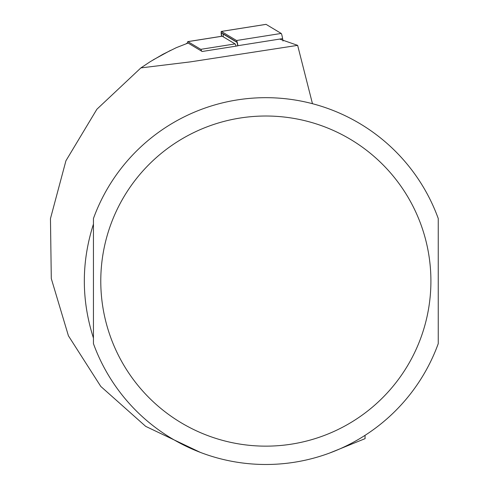 <?xml version="1.0" encoding="UTF-8"?>
<svg xmlns="http://www.w3.org/2000/svg" width="487" height="487" viewBox="0 0 487 487"><rect width="100%" height="100%" fill="white"/><g stroke="black" fill="none" stroke-linecap="round" stroke-linejoin="round"><path stroke-width="0.73" d="M187.458 43.16A11.737 1.23 81 0 1 187.812 41.62A11.737 1.23 81 0 1 187.927 41.645L200.772 49.339A11.737 1.23 81 0 1 201.648 51.184L202.16 51.494L237.79 45.851A4.401 0.463 81 0 0 236.761 41.967L236.749 41.961A4.401 0.463 81 0 1 236.761 41.967M201.648 51.184L188.14 43.093A10.27 1.071 -99 0 0 188.043 43.069A10.27 1.071 -99 0 0 187.958 43.124M188.043 43.069L176.288 47.677L162.981 54.258L150.154 61.733L140.883 67.906L190.326 61.886L297.642 45.358L279.934 39.173M153.107 59.907L170.474 50.417M364.994 435.372L365.104 438.635L329.62 453.038M200.309 452.374L145.704 426.375L100.785 386.428L68.417 335.793L51.293 278.582L50.459 218.626L65.928 160.771L96.883 109.246L140.883 67.906M312.465 103.701L297.642 45.358M93.443 224.105C81.286 262.091 81.286 300.071 93.443 338.051L93.443 224.105M438.245 218.511L438.245 343.652A183.404 183.404 0 0 1 93.443 343.652L93.443 218.511A183.404 183.404 0 0 1 438.245 218.511A183.404 183.404 0 0 0 93.443 218.511M236.061 46.125A11.737 1.23 -99 0 0 235.069 43.909L222.23 36.215A11.737 1.23 -99 0 0 222.115 36.19A11.737 1.23 -99 0 0 222.017 36.251M223.375 36.902A2.934 0.304 81 0 1 223.265 34.102L236.956 42.308M221.494 36.288A5.868 0.615 81 0 1 221.335 31.424A5.868 0.615 81 0 1 221.396 31.442L236.536 40.512A5.868 0.615 81 0 1 237.924 45.693L282.6 38.619L283.008 41.048M221.652 36.263A4.401 0.463 81 0 1 221.609 32.885L236.749 41.961M265.969 24.38A5.868 0.615 81 0 1 266.018 24.35A5.868 0.615 81 0 1 266.072 24.362L281.212 33.439A5.868 0.615 81 0 1 282.6 38.619M188.14 43.093L186.551 43.343M430.91 281.078A165.063 165.063 0 0 1 183.313 424.031A165.063 165.063 0 0 1 183.313 138.131A165.063 165.063 0 0 1 430.91 281.078M187.927 41.645L222.23 36.215M200.772 49.339L235.069 43.909M236.536 40.512L281.212 33.439M221.396 31.442L266.072 24.362M223.265 34.102L221.609 32.885M187.812 41.62L222.115 36.19M221.335 31.424L266.018 24.35"/></g></svg>
